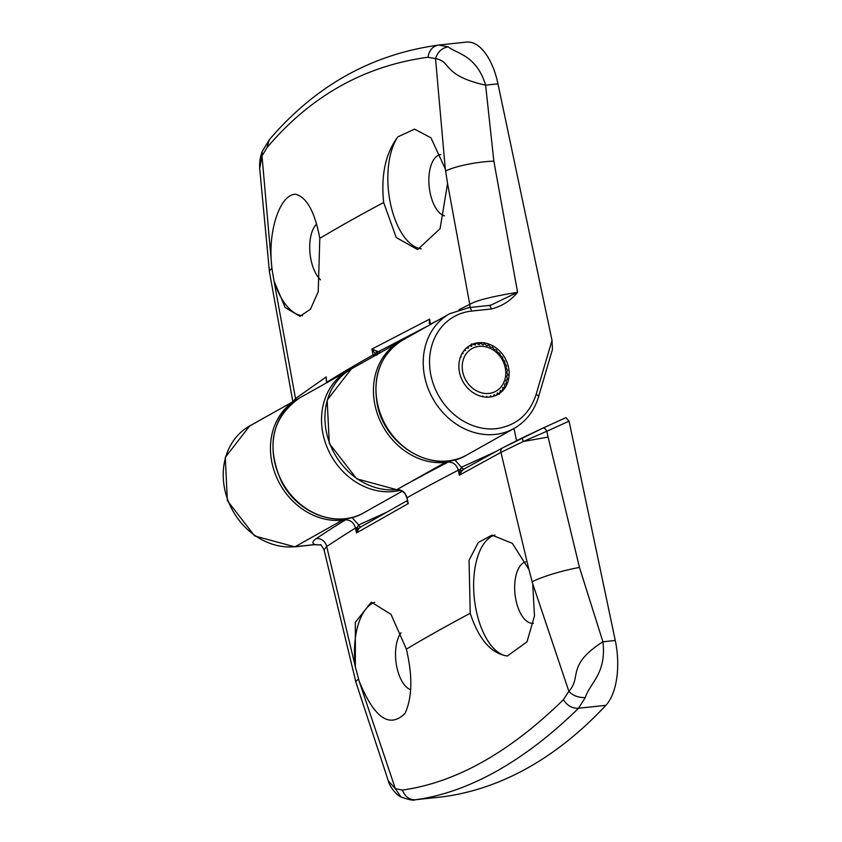 <?xml version="1.0" encoding="UTF-8"?>
<svg xmlns="http://www.w3.org/2000/svg" width="842" height="842" viewBox="0 0 842 842"><rect width="100%" height="100%" fill="white"/><g stroke="black" fill="none" stroke-linecap="round" stroke-linejoin="round"><path stroke-width="1.26" d="M533.449 623.312A31.017 15.114 83.9 0 1 533.175 623.333A31.017 15.114 83.9 0 1 515.999 600.367A31.017 15.114 83.9 0 1 525.597 561.867M507.326 656.013C491.075 653.518 478.709 639.278 470.225 613.281L469.057 560.235L478.298 542.511L491.938 535.112L512.325 543.343L528.955 569.571L532.702 583.727L534.491 615.87L527.008 641.836L507.326 656.013A61.087 29.775 83.9 0 1 476.277 610.787A61.087 29.775 83.9 0 1 494.917 535.028M513.978 428.504L516.546 440.682M464.163 468.962L461.932 470.794L459.385 475.162L500.937 452.375L523.25 441.503L548.089 437.072L579.464 567.434L602.914 641.793C606.703 673.684 589.758 683.02 585.253 697.618L578.517 708.248C552.015 734.287 524.755 755.253 496.748 771.135C468.668 786.733 441.608 796.258 415.548 799.721L442.524 796.858A56.393 27.491 83.9 0 0 442.892 796.816A939.798 458.132 83.9 0 0 527.902 767.82A939.798 458.132 83.9 0 0 605.861 705.343A56.393 27.491 83.9 0 0 615.27 640.478L569.055 421.147L565.94 417.643L542.879 428.125M528.871 569.339L500.937 452.375A4.694 3.747 -118.6 0 1 502.537 447.912L542.785 428.168A4.694 2.431 65.5 0 1 546.858 431.251L523.25 441.503L522.177 437.914L542.69 428.21A4.694 2.431 65.5 0 1 542.785 428.168L565.94 417.643M410.664 689.756A31.017 15.114 83.9 0 1 396.856 667.243A31.017 15.114 83.9 0 1 401.045 632.742M355.366 667.001L355.335 622.364L371.322 602.135L391.014 614.386L406.37 649.119C412.738 676.189 412.285 697.639 405.002 713.448C389.478 728.719 374.195 717.952 359.155 681.136L355.366 667.001A61.087 29.775 83.9 0 1 374.711 602.251M361.102 526.797A2.821 1.463 65.5 0 1 358.66 524.945L351.998 517.514M415.211 799.763L415.148 799.774C413.632 800.774 408.896 799.816 400.929 796.9M522.156 437.914L502.748 447.807A4.694 3.747 -118.6 0 0 502.537 447.912L463.984 469.047A2.821 1.463 62.4 0 1 461.384 467.268L454.743 459.764M464.11 468.983A2.821 1.463 65.5 0 1 461.669 467.142L460.237 469.541L461.932 470.794M360.871 526.903A2.821 1.326 65.4 0 1 358.545 525.019L386.552 512.262M407.486 500.453L360.608 527.039L358.734 528.681L356.524 532.923L408.254 503.59A2349.506 2005.749 60.8 0 1 407.002 497.738C405.339 492.307 401.992 489.591 396.94 489.591A2.821 1.379 83.9 0 1 396.656 489.676L356.692 478.803L329.306 443.481L327.159 400.129L351.377 368.891L401.181 340.957A65.781 56.225 60.7 0 0 399.887 341.663A65.781 56.225 60.7 0 0 378.184 416.085A65.781 56.225 60.7 0 0 445.439 462.363L448.165 462.069C453.28 462.048 456.669 464.752 458.322 470.183A1953.84 349.346 168.1 0 0 407.002 497.738L408.254 503.59L406.854 501.022L407.728 500.337M249.674 425.968A65.781 56.225 60.7 0 0 227.971 500.401A65.781 56.225 60.7 0 0 295.226 546.668A4.694 2.294 83.9 0 1 294.763 546.826L254.705 535.954L227.372 500.695L225.277 457.364L249.674 425.968L298.194 398.761A65.781 56.225 60.7 0 0 296.91 399.455A65.781 56.225 60.7 0 0 271.998 462.911A65.781 56.225 60.7 0 0 342.452 520.156L345.473 519.84A2.821 1.379 -96.1 0 0 346.178 518.64M320.507 544.984L314.919 544.574C311.887 543.269 312.329 541.28 316.255 538.606A1963.239 351.03 168.1 0 1 345.473 519.84C350.493 519.872 353.829 522.608 355.482 528.039L357.261 527.387L358.545 525.019M343.168 518.956A2.821 1.379 -96.1 0 1 342.452 520.156L295.226 546.668L314.919 544.574A4.694 2.294 83.9 0 1 314.466 544.721A4.694 2.294 83.9 0 1 314.455 544.721L294.763 546.826M314.466 544.721L320.349 544.911C320.37 543.816 321.602 545.469 324.065 549.889L355.924 682.273L388.309 780.839L395.34 788.67L359.155 681.136M355.324 666.759L326.696 546.532L324.065 549.9M388.309 780.829L388.309 780.829C389.667 786.723 396.498 795.248 400.897 796.879L395.34 788.67L402.413 790.07C405.076 796.774 409.454 799.995 415.548 799.721L442.892 796.816M605.861 705.343L578.517 708.248C572.276 708.511 567.224 705.67 563.372 699.723C509.505 752.453 455.848 782.565 402.413 790.07M585.253 697.618C578.065 697.65 572.602 695.534 568.855 691.282L563.372 699.723M615.27 640.478L602.914 641.793C565.835 665.475 581.99 677.336 568.855 691.282L532.702 583.727M351.377 368.891A65.781 56.225 60.7 0 0 329.675 443.313A65.781 56.225 60.7 0 0 396.929 489.591A1963.239 351.03 -11.9 0 1 448.165 462.069A2.821 1.379 -96.1 0 0 448.87 460.879M358.734 528.681L357.261 527.387L356.524 532.923L355.482 528.039A1953.84 349.346 168.1 0 0 326.696 546.532A9.399 8.441 -123.7 0 0 316.255 538.606M459.385 475.162L458.322 470.183L460.237 469.541L459.385 475.162M498.675 389.33A24.439 20.882 -119.3 0 1 467.889 383.331A24.439 20.882 -119.3 0 1 469.331 350.451A24.439 20.882 -119.3 0 1 500.106 356.45A24.439 20.882 -119.3 0 1 498.675 389.33M465.047 349.398L465.563 350.514L463.995 350.63M462.584 352.64L463.132 353.482L461.953 353.724M460.732 356.303L461.237 356.913L460.385 357.208M459.5 360.302L459.353 361.018M458.911 364.523L458.89 365.049M478.382 395.414L479.045 395.666M482.161 396.571L482.855 396.024L483.087 396.761M485.96 397.119L486.771 396.266L487.192 397.15M489.686 397.035L490.591 395.803L491.244 396.814M493.254 396.35L494.191 394.645L495.159 395.719M496.601 395.098L497.496 392.835L499.327 394.288M468.068 346.683L468.468 348.083L466.479 347.978M471.52 343.968L471.762 346.272L469.32 345.82M475.583 343.073L475.372 345.115L471.615 343.946M479.814 342.947L479.193 344.652L476.814 343.568M484.108 343.589L483.108 344.894L479.919 342.957M488.339 344.967L487.023 345.83L484.213 343.61M492.391 347.072L490.823 347.441L488.434 345.01M496.159 349.819L494.422 349.683L492.486 347.125M499.538 353.156L497.696 352.482L496.243 349.893M502.432 356.976L500.58 355.787L499.611 353.24M504.758 361.186L502.969 359.481L502.485 357.071M506.474 365.67L504.821 363.47L504.811 361.292M507.515 370.291L506.084 367.659L506.505 365.775M507.852 374.932L506.705 371.922L507.526 370.396M507.484 379.479L506.684 376.142L507.852 375.048M506.41 383.794L506.021 380.205L507.463 379.584M504.674 387.762L504.726 384.005L506.379 383.889M502.316 391.267L502.832 387.436L504.632 387.846M499.401 394.224L500.401 390.414L502.253 391.341M320.57 279.86A31.017 15.114 83.9 0 1 311.056 260.094A31.017 15.114 83.9 0 1 316.592 224.035M272.208 270.282L271.745 266.356C267.567 229.75 280.544 194.06 295.584 194.239C306.814 197.27 314.887 211.963 319.802 238.349L318.234 291.679L310.466 309.246L299.92 316.318L285.143 307.488L274.008 280.912L272.208 270.282M466.1 42.142A56.393 27.491 83.9 0 1 466.468 42.1A56.393 27.491 83.9 0 1 497.969 83.842L552.015 340.305L536.133 394.403C529.629 414.232 516.378 425.663 496.391 428.694A61.087 52.204 -119.3 0 1 430.967 375.532A61.087 52.204 -119.3 0 1 471.604 311.077L491.307 308.982C501.811 306.372 510.568 300.815 517.577 292.311L490.981 305.099M536.133 394.403A4.694 1.873 16.4 0 1 538.512 396.919L552.436 349.493L552.015 340.305M444.534 215.889A31.017 15.114 83.9 0 1 430.199 193.218A31.017 15.114 83.9 0 1 440.819 154.507A31.017 15.114 83.9 0 1 440.861 154.507M421.232 248.822A61.087 29.775 83.9 0 1 390.478 203.638A61.087 29.775 83.9 0 1 397.919 136.804L414.59 129.152L430.946 137.783L445.292 168.947L447.565 183.493L440.092 228.687L417.6 249.6L396.245 237.539L383.657 202.501C380.837 175.052 385.583 153.149 397.919 136.804M381.026 352.251L378.311 351.714L428.536 325.58M489.718 397.035A28.196 24.092 60.7 0 0 497.801 394.477A28.196 24.092 60.7 0 0 507.105 362.576A28.196 24.092 60.7 0 0 478.277 342.747A28.196 24.092 60.7 0 0 470.204 345.304A28.196 24.092 60.7 0 0 460.9 377.205A28.196 24.092 60.7 0 0 489.718 397.035M447.565 183.493L469.752 304.404C475.877 300.541 491.823 296.5 517.577 292.311L493.844 161.127L485.613 85.158C441.755 75.422 451.922 61.508 435.524 58.603L445.292 168.947M262.209 151.476L269.272 139.814L267.019 147.603C310.772 95.946 364.428 65.834 427.989 57.256C429.188 50.141 432.788 46.068 438.766 45.058L448.112 46.857C456.974 53.751 476.635 55.372 485.613 85.158L497.969 83.842M302.446 315.739A61.087 29.775 83.9 0 1 273.955 280.681M378.416 351.735A2.821 1.179 -78.8 0 0 377.079 354.461M377.016 354.493A2.821 1.137 100.8 0 1 378.311 351.714L371.88 349.093L375.574 354.166L376.584 351.303M430.599 324.58L429.188 323.17L429.652 319.107L430.336 324.223M430.736 324.349L430.662 324.002A1953.84 349.346 -11.9 0 1 438.398 320.044M491.212 305.046L488.676 305.499A4.694 2.294 83.9 0 1 491.307 308.982M448.112 46.857C441.892 47.973 437.693 51.888 435.524 58.603L427.989 57.256M259.694 168.81L259.683 168.358C259.368 162.285 260.21 156.665 262.199 151.497L262.009 156.002L267.019 147.603M259.683 168.358L262.009 156.002L271.745 266.356M293.174 401.55L295.521 398.561L274.008 280.912M327.727 382.394L326.243 381.026L326.222 376.932L295.521 398.561A4.694 4.199 53 0 0 296.047 399.939M327.338 382.384L327.254 381.91A1953.84 349.346 -11.9 0 1 373.09 354.935L373.301 356.587M376.963 355.113L375.574 354.166L373.09 354.935A2349.506 2010.17 -119.4 0 1 371.88 349.093L429.652 319.107L429.967 322.886M429.188 323.17A2.821 1.737 151.2 0 1 430.115 323.581M326.801 381.205A2.821 1.621 -33.6 0 0 326.243 381.026M548.089 437.072L546.858 431.251L569.055 421.147M495.622 451.691L461.669 467.142M358.534 679.199A37.595 5.578 165 0 0 355.924 682.273M532.281 581.675A37.595 5.578 -15 0 1 579.464 567.434M396.361 489.644A2.821 1.379 83.9 0 0 396.656 489.676A2.821 1.379 -96.1 0 0 396.666 489.676A2.821 1.379 -96.1 0 0 396.94 489.591L445.439 462.363A2.821 1.379 -96.1 0 0 446.144 461.163M470.225 613.281A1949.388 348.556 168.1 0 0 406.37 649.119M377.521 403.676A65.781 56.225 -119.3 0 1 402.444 340.231C380.879 354.072 372.469 375.332 377.216 403.992C384.605 446.397 434.546 475.025 466.836 454.964A65.781 56.225 -119.3 0 1 447.986 460.932A65.781 56.225 -119.3 0 1 377.521 403.676M466.836 454.964L514.073 428.452A65.781 56.225 -119.3 0 1 495.222 434.419A65.781 56.225 -119.3 0 1 427.968 388.141A65.781 56.225 -119.3 0 1 449.67 313.719L402.444 340.231M400.434 490.276A65.781 56.225 -119.3 0 1 393.519 491.496A65.781 56.225 -119.3 0 1 326.275 445.229A65.781 56.225 -119.3 0 1 347.978 370.796L299.468 398.024A65.781 56.225 -119.3 0 0 277.755 472.457A65.781 56.225 -119.3 0 0 345.01 518.725A65.781 56.225 -119.3 0 0 363.86 512.757C337.432 528.66 297.721 513.609 281.596 481.877C265.788 445.85 271.745 417.895 299.468 398.024M488.676 305.499L468.983 307.604A4.694 2.294 83.9 0 1 471.604 311.077M445.713 170.905A37.595 7.841 -8.7 0 1 493.844 161.127M271.977 268.43A37.595 7.841 171.3 0 0 269.451 271.934L292.858 401.739M319.802 238.349A1949.388 348.556 -11.9 0 1 383.657 202.501M459.111 309.645A1953.84 349.346 -11.9 0 1 469.752 304.404A9.399 7.546 63.9 0 1 469.931 307.498M396.656 489.676L396.666 489.676C402.465 490.286 405.812 493.086 406.686 498.064M514.073 428.452C526.082 421.495 534.228 410.991 538.512 396.919M439.261 44.994L466.468 42.1M402.192 491.244L363.86 512.757M468.983 307.604L449.67 313.719M269.198 139.898C315.182 85.895 371.617 54.288 438.503 45.089M259.683 168.379L269.451 271.934M349.693 369.88L347.978 370.796"/></g></svg>
